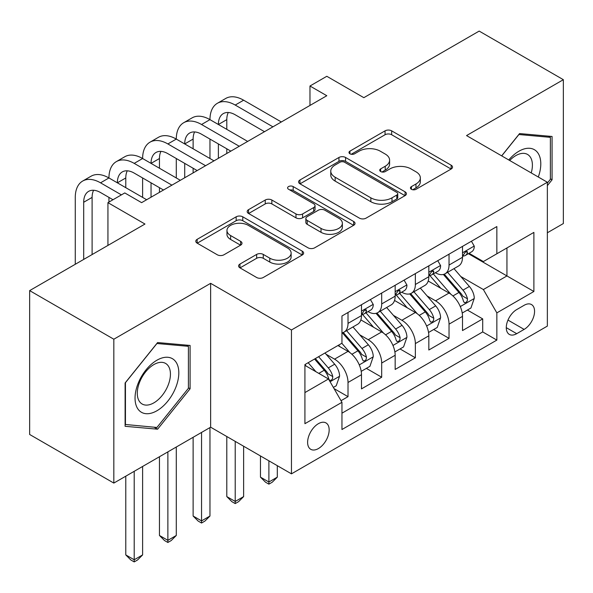 <?xml version="1.0" encoding="UTF-8"?>
<svg xmlns="http://www.w3.org/2000/svg" width="593" height="593" viewBox="0 0 593 593"><rect width="100%" height="100%" fill="white"/><g stroke="black" fill="none" stroke-linecap="round" stroke-linejoin="round"><path stroke-width="0.89" d="M411.416 189.293A3.269 1.89 0 0 0 416.041 189.293L451.162 169.02A4.677 2.698 0 0 0 452.526 167.107A4.677 2.698 0 0 0 451.162 165.202L391.669 130.853A4.677 2.698 0 0 0 385.057 130.853L349.944 151.126A3.269 1.89 0 0 0 348.981 152.46A3.269 1.89 0 0 0 349.944 153.802A3.269 1.89 0 0 0 354.57 153.802L359.113 151.178A14.958 8.636 0 0 1 380.269 151.178L385.22 154.039A14.958 8.636 0 0 1 389.601 160.147A14.958 8.636 0 0 1 385.22 166.248L380.676 168.872A3.269 1.89 0 0 0 379.72 170.213A3.269 1.89 0 0 0 380.676 171.547A3.269 1.89 0 0 0 385.302 171.547L389.853 168.923A14.958 8.636 0 0 1 411.001 168.923L415.96 171.785A14.958 8.636 0 0 1 420.341 177.893A14.958 8.636 0 0 1 415.96 183.993L411.416 186.617A3.269 1.89 0 0 0 410.46 187.959A3.269 1.89 0 0 0 411.416 189.293L411.416 186.617M318.389 448.567A15.24 8.799 120 0 0 328.344 435.143A15.24 8.799 120 0 0 326.009 422.935A15.24 8.799 120 0 0 318.389 423.684A15.24 8.799 120 0 0 308.434 437.115A15.24 8.799 120 0 0 310.769 449.324A15.24 8.799 120 0 0 318.389 448.567M239.965 264.048A4.677 2.698 0 0 0 238.594 265.953A4.677 2.698 0 0 0 239.965 267.858L256.65 277.502A4.677 2.698 0 0 0 263.262 277.502L302.267 254.983A4.677 2.698 0 0 0 303.631 253.07A4.677 2.698 0 0 0 302.267 251.165L242.774 216.816A4.677 2.698 0 0 0 236.162 216.816L197.158 239.335A4.677 2.698 0 0 0 195.794 241.24A4.677 2.698 0 0 0 197.158 243.152L217.32 254.79A4.677 2.698 0 0 0 223.932 254.79L240.625 245.154A4.677 2.698 0 0 0 241.996 243.249A4.677 2.698 0 0 0 240.625 241.336L230.625 235.562A12.505 7.22 0 0 1 226.963 230.462A12.505 7.22 0 0 1 234.68 223.791A12.505 7.22 0 0 1 248.311 225.355L287.472 247.97A12.505 7.22 0 0 1 291.133 253.07A12.505 7.22 0 0 1 283.417 259.741A12.505 7.22 0 0 1 269.793 258.177L263.262 254.412A4.677 2.698 0 0 0 256.65 254.412L239.965 264.048L239.965 267.858M547.354 232.782L563.35 223.546L563.35 79.692L479.174 31.088L363.843 97.675L326.802 76.289L309.969 86.007L326.802 95.725L141.608 202.65L124.775 192.933L107.941 202.65L107.941 245.42M113.826 339.218L113.826 483.08L210.634 427.19L210.634 283.328L113.826 339.218L29.65 290.614L144.974 224.035L107.941 202.65M210.634 283.328L291.452 329.982L547.354 182.236L547.354 326.098L291.452 473.844L291.452 329.982M563.35 79.692L466.543 135.582L547.354 182.236M359.44 218.15A4.677 2.698 0 0 0 366.051 218.15L405.056 195.638A4.677 2.698 0 0 0 406.42 193.726A4.677 2.698 0 0 0 405.056 191.821L345.563 157.471A4.677 2.698 0 0 0 338.951 157.471L299.954 179.99A4.677 2.698 0 0 0 298.583 181.895A4.677 2.698 0 0 0 299.954 183.808L359.44 218.15M289.858 189.997A3.269 1.89 0 0 1 293.172 190.464L293.172 186.573L353.658 221.493A4.677 2.698 0 0 1 355.029 223.398A4.677 2.698 0 0 1 353.658 225.31L314.661 247.822A4.677 2.698 0 0 1 308.049 247.822L248.556 213.48L248.556 209.663A4.677 2.698 0 0 0 247.185 211.568A4.677 2.698 0 0 0 248.556 213.48M248.556 209.663L265.249 200.026A4.677 2.698 0 0 1 271.853 200.026L295.981 213.954A4.677 2.698 0 0 0 302.593 213.954L313.667 207.565A4.677 2.698 0 0 0 315.039 205.652A4.677 2.698 0 0 0 313.667 203.747L288.546 189.241A3.269 1.89 0 0 1 287.59 187.907A3.269 1.89 0 0 1 289.606 186.165A3.269 1.89 0 0 1 293.172 186.573M113.826 483.08L29.65 434.476L29.65 290.614M341.034 400.698L348.017 396.665L334.044 388.6M326.098 354.266L334.548 359.143A19.05 11 60 0 1 348.017 382.47L361.485 374.694L361.485 388.889L381.692 377.222L366.37 368.379M359.766 334.823L368.223 339.707A19.05 11 60 0 1 381.692 363.035L395.16 355.259L395.16 369.446L415.359 357.787L400.038 348.936M393.441 315.38L401.891 320.264A19.05 11 60 0 1 415.359 343.592L428.828 335.816L428.828 350.011L449.034 338.344L449.034 324.156A19.05 11 -120 0 0 435.566 300.821L427.108 295.944M433.713 329.5L449.034 338.344M361.485 374.694A19.05 11 -120 0 0 348.017 351.367L337.914 345.534M395.16 355.259A19.05 11 -120 0 0 381.692 331.932L360.863 319.909M428.828 335.816A19.05 11 -120 0 0 415.359 312.489L394.538 300.466M524.123 305.299L516.718 309.576A14.758 8.524 120 0 0 507.074 322.577A14.758 8.524 120 0 0 509.335 334.408A14.758 8.524 120 0 0 516.718 333.681L524.123 329.404A14.758 8.524 120 0 0 533.767 316.395A14.758 8.524 120 0 0 531.506 304.565A14.758 8.524 120 0 0 524.123 305.299M304.921 392.581L328.485 378.971L341.953 402.306L341.953 429.517L496.845 340.093L496.845 312.874L483.377 289.547L460.783 276.501M341.953 402.306L304.921 423.684L304.921 364.584L341.953 343.206L341.953 315.987L496.845 226.563L496.845 253.774L533.885 232.397L533.885 291.489L496.845 312.874M368.045 311.607L368.223 311.71A19.05 11 60 0 0 377.748 312.652L391.217 304.876A19.05 11 -120 0 0 395.16 296.159L395.16 285.27M401.72 292.171L401.891 292.267A19.05 11 60 0 0 411.416 293.216L424.885 285.441A19.05 11 -120 0 0 428.828 276.716L428.828 265.827M341.953 413.188L482.709 331.932L482.709 318.901L462.503 330.568L462.503 316.373A19.05 11 -120 0 0 449.034 293.046L428.213 281.023M435.388 272.728L435.566 272.832A19.05 11 -120 0 0 445.091 273.773A19.05 11 -120 0 0 449.034 265.056L449.034 254.167M445.091 273.773L458.559 265.998A19.05 11 -120 0 0 462.503 257.28L462.503 246.391M348.017 312.489L348.017 323.37A19.05 11 60 0 1 344.073 332.095A19.05 11 60 0 1 341.953 332.866M344.073 332.095L357.542 324.319A19.05 11 -120 0 0 361.485 315.595L361.485 304.713M381.692 293.046L381.692 303.935A19.05 11 60 0 1 377.748 312.652M415.359 273.603L415.359 284.492A19.05 11 60 0 1 411.416 293.216M415.359 343.592L415.359 357.787M381.692 363.035L381.692 377.222M348.017 382.47L348.017 396.665M328.485 378.971L304.921 365.362M483.377 289.547L506.948 275.938L506.948 247.948L533.885 232.397M468.388 253.678L533.885 291.489M469.063 253.285L483.377 261.557L496.845 253.774M210.634 427.19L291.452 473.844M309.969 86.007L309.969 105.45M467.388 310.057L482.709 318.901M482.709 331.932L496.845 340.093M547.354 185.661L552.068 179.798L552.068 136.472L519.579 133.566L501.663 155.855M125.108 426.3L157.605 429.199L190.094 388.778L190.094 345.452L157.605 342.554L125.108 382.974L125.108 426.3M550.386 178.819L552.068 179.798M188.411 387.807L190.094 388.778M154.173 427.219L157.605 429.199M412.721 189.753L415.96 187.885A14.958 8.636 0 0 0 420.341 181.777L420.341 177.893M389.601 160.147L389.601 164.031A14.958 8.636 0 0 1 385.22 170.139L381.988 172.007M451.095 169.049L391.669 134.744A4.677 2.698 0 0 0 385.057 134.744L351.249 154.262M404.989 195.675L345.563 161.363A4.677 2.698 0 0 0 338.951 161.363L300.014 183.845M396.791 195.067A3.269 1.89 0 0 0 397.747 193.726A3.269 1.89 0 0 0 396.791 192.391L344.57 162.245A3.269 1.89 0 0 0 339.945 162.245L335.149 165.01A14.958 8.636 0 0 0 330.768 171.118A14.958 8.636 0 0 0 335.149 177.225L370.847 197.832A14.958 8.636 0 0 0 391.995 197.832L396.791 195.067L396.791 198.951A3.269 1.89 0 0 0 397.747 197.617L397.747 193.726M330.768 171.118L330.768 175.002A14.958 8.636 0 0 0 335.149 181.11L335.149 177.225M396.791 198.951L391.995 201.716A14.958 8.636 0 0 1 370.847 201.716L335.149 181.11M248.615 213.517L265.249 203.91L265.249 200.026M315.039 205.652L315.039 209.544A4.677 2.698 0 0 1 313.667 211.449L302.593 217.846A4.677 2.698 0 0 1 295.981 217.846L271.853 203.91A4.677 2.698 0 0 0 265.249 203.91M293.172 190.464L353.598 225.347M321.021 228.409A12.505 7.22 0 0 0 334.645 229.973A12.505 7.22 0 0 0 342.369 223.309A12.505 7.22 0 0 0 338.707 218.202L324.905 210.233A4.677 2.698 0 0 0 318.293 210.233L307.218 216.63A4.677 2.698 0 0 0 305.855 218.535A4.677 2.698 0 0 0 307.218 220.44L321.021 228.409L321.021 232.3A12.505 7.22 0 0 0 334.645 233.864A12.505 7.22 0 0 0 342.369 227.193L342.369 223.309M305.855 218.535L305.855 222.419A4.677 2.698 0 0 0 307.218 224.332L307.218 220.44M321.021 232.3L307.218 224.332M291.133 253.07L291.133 256.962A12.505 7.22 0 0 1 283.417 263.633A12.505 7.22 0 0 1 269.793 262.069L263.262 258.296A4.677 2.698 0 0 0 256.65 258.296L240.024 267.895M226.963 230.462L226.963 234.346A12.505 7.22 0 0 0 230.625 239.453L230.625 235.562M240.558 245.191L230.625 239.453M302.2 255.02L242.774 220.707A4.677 2.698 0 0 0 236.162 220.707L197.224 243.189M462.221 313.037L470.924 308.019L474.289 298.294A12.616 7.286 -120 0 0 469.374 286.449L453.986 268.636M450.902 294.276L433.32 273.922M440.895 288.354L430.696 276.538A30.236 17.456 -120 0 0 429.755 275.486M443.371 274.455L458.938 292.475A12.616 7.286 60 0 1 463.43 301.17L464.349 302.66L466.054 302.423L467.195 301.036L467.477 298.835A12.616 7.286 -120 0 0 462.977 290.14L447.589 272.328M444.29 274.166L461.006 293.52A6.427 3.714 60 0 1 462.629 296.033L467.477 298.835M268.888 460.82L268.888 482.013L277.309 477.15L277.309 465.675M277.309 477.15L272.254 482.205L268.888 484.147L265.523 482.205L260.468 477.15L260.468 455.958M260.468 477.15L268.888 482.013L268.888 484.147M471.428 241.24L474.289 246.199A12.616 7.286 60 0 1 471.672 251.78L465.275 255.472A12.616 7.286 -120 0 0 467.477 252.566L467.21 251.447L465.631 251.758L463.43 254.901A12.616 7.286 60 0 1 462.503 256.695M75.274 264.278L75.274 197.402A35.713 20.622 60 0 1 82.672 181.05L91.092 176.195A35.713 20.622 60 0 1 108.949 177.959A35.713 20.622 60 0 1 116.347 161.615L124.76 156.752A35.713 20.622 60 0 1 142.617 158.516A35.713 20.622 60 0 1 150.014 142.172L158.435 137.309A35.713 20.622 60 0 1 176.291 139.081A35.713 20.622 60 0 1 183.689 122.729L192.102 117.874A35.713 20.622 60 0 1 209.966 119.638A35.713 20.622 60 0 1 217.357 103.293L225.777 98.431A35.713 20.622 60 0 1 243.634 100.202L281.349 121.973M217.357 103.293A35.713 20.622 60 0 1 235.213 105.057L272.928 126.835M462.925 256.065L462.977 256.065A12.616 7.286 -120 0 0 465.275 255.472M264.508 131.69L235.213 114.783A23.809 13.75 -120 0 0 223.309 113.597A23.809 13.75 -120 0 0 218.38 124.5L226.8 119.638L226.8 129.363M228.29 112.5A23.809 13.75 -120 0 0 226.8 119.638M218.38 143.943L218.38 158.324M226.8 148.799L226.8 153.468M209.966 158.516L209.966 139.081M538.303 177.011A30.955 17.872 120 0 0 518.905 151.23A30.955 17.872 120 0 0 508.764 159.954M531.224 172.926A23.438 13.528 120 0 0 527.548 154.439A23.438 13.528 120 0 0 515.836 155.596A23.438 13.528 120 0 0 509.698 160.495M501.73 155.892L518.905 134.522L550.386 137.339L550.386 179.316L547.354 183.089M548.303 136.131L550.386 137.339M175.884 387.177A30.955 17.872 120 0 0 167.871 357.282A30.955 17.872 120 0 0 137.976 383.79A30.955 17.872 120 0 0 145.989 413.692A30.955 17.872 120 0 0 175.884 387.177M168.212 384.998A23.438 13.528 120 0 0 165.58 363.42A23.438 13.528 120 0 0 139.511 382.433A23.438 13.528 120 0 0 142.142 404.011A23.438 13.528 120 0 0 168.212 384.998M125.449 424.655L125.449 382.67L156.93 343.51L188.411 346.319L188.411 388.296L156.93 427.464L125.108 424.455M186.328 345.119L188.411 346.319M428.546 332.48L437.249 327.455L440.614 317.737A12.616 7.286 -120 0 0 435.699 305.884L420.318 288.072M417.235 313.719L399.652 293.365M407.228 307.789L397.021 295.974A30.236 17.456 -120 0 0 396.087 294.921M409.704 293.898L425.263 311.911A12.616 7.286 60 0 1 429.762 320.605L430.681 322.103L432.386 321.866L433.527 320.479L433.802 318.278A12.616 7.286 -120 0 0 429.302 309.583L413.921 291.771M410.615 293.602L427.338 312.963A6.427 3.714 60 0 1 428.954 315.476L433.802 318.278M235.213 441.377L235.213 501.456L243.634 496.593L243.634 446.24M243.634 496.593L238.586 501.648L235.213 503.59L231.848 501.648L226.8 496.593L226.8 436.515M226.8 496.593L235.213 501.456L235.213 503.59M394.879 351.923L403.574 346.898L406.939 337.18A12.616 7.286 -120 0 0 402.032 325.327L386.643 307.515M383.56 333.162L365.977 312.8M373.553 327.232L363.353 315.417A30.236 17.456 -120 0 0 362.412 314.364M376.029 313.341L391.588 331.354A12.616 7.286 60 0 1 396.087 340.048L397.006 341.546L398.711 341.301L399.852 339.915L400.127 337.714A12.616 7.286 -120 0 0 395.627 329.019L380.246 311.206M376.948 313.045L393.663 332.406A6.427 3.714 60 0 1 395.286 334.919L400.127 337.714M201.546 432.438L201.546 520.891L209.966 516.036L209.966 427.575M209.966 516.036L204.911 521.084L201.546 523.033L198.181 521.084L193.125 516.036L193.125 437.293M193.125 516.036L201.546 520.891L201.546 523.033M361.204 371.359L369.906 366.341L373.271 356.615A12.616 7.286 -120 0 0 368.357 344.77L352.968 326.958M349.892 352.598L341.835 343.273M339.885 346.675L338.573 345.156M342.354 332.777L357.92 350.797A12.616 7.286 60 0 1 362.419 359.491L363.339 360.981L365.043 360.744L366.185 359.358L366.459 357.156A12.616 7.286 -120 0 0 361.96 348.462L346.571 330.649M343.273 332.488L359.995 351.842A6.427 3.714 60 0 1 361.611 354.355L366.459 357.156M167.871 451.873L167.871 540.334L176.291 535.472L176.291 447.018M176.291 535.472L171.244 540.527L167.871 542.469L164.506 540.527L159.458 535.472L159.458 456.736M159.458 535.472L167.871 540.334L167.871 542.469M333.37 387.429L336.231 385.776L339.596 376.058A12.616 7.286 -120 0 0 334.682 364.206L325.001 352.991M315.958 371.737L308.16 362.716M306.21 366.111L304.921 364.613M314.557 359.017L324.245 370.232A12.616 7.286 60 0 1 328.744 378.927L329.664 380.424L331.368 380.187L332.51 378.794L332.784 376.592A12.616 7.286 -120 0 0 328.285 367.905L318.604 356.689M315.343 358.572L326.32 371.285A6.427 3.714 60 0 1 327.944 373.798L332.784 376.592M134.203 471.316L134.203 559.77L142.617 554.915L142.617 466.454M142.617 554.915L137.569 559.97L134.203 561.912L130.831 559.97L125.783 554.915L125.783 476.179M125.783 554.915L134.203 559.77L134.203 561.912M437.753 260.675L440.614 265.634A12.616 7.286 60 0 1 438.005 271.216L431.608 274.915A12.616 7.286 -120 0 0 433.802 272.009L433.535 270.89L431.956 271.201L429.762 274.337A12.616 7.286 60 0 1 428.828 276.138M183.689 122.729A35.713 20.622 60 0 1 201.546 124.5L209.966 119.638L247.674 141.416M201.546 124.5L239.261 146.271M429.25 275.5L429.302 275.5A12.616 7.286 -120 0 0 431.608 274.915M230.84 151.133L201.546 134.218A23.809 13.75 -120 0 0 189.641 133.04A23.809 13.75 -120 0 0 184.712 143.943L193.125 139.081L193.125 148.799M194.615 131.942A23.809 13.75 -120 0 0 193.125 139.081M184.712 163.379L184.712 177.767M193.125 168.242L193.125 172.904M176.291 177.959L176.291 158.524M404.085 280.118L406.939 285.077A12.616 7.286 60 0 1 404.33 290.659L397.933 294.35A12.616 7.286 -120 0 0 400.127 291.445L399.867 290.325L398.288 290.644L396.087 293.78A12.616 7.286 60 0 1 395.16 295.573M150.014 142.172A35.713 20.622 60 0 1 167.871 143.943L176.291 139.081L214.006 160.851M167.871 143.943L205.586 165.714M395.583 294.943L395.627 294.943A12.616 7.286 -120 0 0 397.933 294.35M197.165 170.576L167.871 153.661A23.809 13.75 -120 0 0 155.966 152.483A23.809 13.75 -120 0 0 151.037 163.379L159.458 158.524L159.458 168.242M160.948 151.385A23.809 13.75 -120 0 0 159.458 158.524M151.037 182.822L151.037 197.202M159.458 187.677L159.458 192.347M142.617 197.402L142.617 177.959M370.41 299.561L373.271 304.513A12.616 7.286 60 0 1 370.662 310.102L364.258 313.793A12.616 7.286 -120 0 0 366.459 310.888L366.192 309.768L364.613 310.08L362.419 313.223A12.616 7.286 60 0 1 361.485 315.016M116.347 161.615A35.713 20.622 60 0 1 134.203 163.379L142.617 158.516L180.331 180.294M134.203 163.379L171.911 185.149M361.908 314.386L361.96 314.386A12.616 7.286 -120 0 0 364.258 313.793M163.498 190.012L134.203 173.097A23.809 13.75 -120 0 0 122.299 171.918A23.809 13.75 -120 0 0 117.362 182.822L125.783 177.959L125.783 187.677M127.273 170.821A23.809 13.75 -120 0 0 125.783 177.959M108.949 202.065L108.949 197.402M82.672 181.05A35.713 20.622 60 0 1 100.528 182.822L108.949 177.959L146.656 199.73M100.528 182.822L121.409 194.875M112.989 199.73L100.528 192.54A23.809 13.75 -120 0 0 88.624 191.361A23.809 13.75 -120 0 0 83.695 202.257L83.695 259.415M93.605 190.264A23.809 13.75 -120 0 0 92.108 197.402L92.108 254.553M334.548 359.143L348.017 351.367M368.223 339.707L381.692 331.932M401.891 320.264L415.359 312.489M435.566 300.821L449.034 293.046M449.034 265.056L462.503 257.28M348.017 323.37L361.485 315.595M381.692 303.935L395.16 296.159M415.359 284.492L428.828 276.716M449.034 324.156L462.503 316.373M507.979 320.079L524.123 329.404M506.274 327.655L516.718 333.681M415.96 187.885L415.96 183.993M380.676 171.547L380.676 168.872M385.22 170.139L385.22 166.248M349.944 153.802L349.944 151.126M385.057 134.744L385.057 130.853M391.669 134.744L391.669 130.853M451.162 169.02L451.162 165.202M299.954 183.808L299.954 179.99M338.951 161.363L338.951 157.471M345.563 161.363L345.563 157.471M405.056 195.638L405.056 191.821M370.847 201.716L370.847 197.832M391.995 201.716L391.995 197.832M271.853 203.91L271.853 200.026M295.981 217.846L295.981 213.954M302.593 217.846L302.593 213.954M313.667 211.449L313.667 207.565M353.658 225.31L353.658 221.493M256.65 258.296L256.65 254.412M263.262 258.296L263.262 254.412M269.793 262.069L269.793 258.177M240.625 245.154L240.625 241.336M197.158 243.152L197.158 239.335M236.162 220.707L236.162 216.816M242.774 220.707L242.774 216.816M302.267 254.983L302.267 251.165M460.294 306.574L474.207 298.538M462.977 290.14L469.374 286.449M452.919 295.951L458.938 292.475M474.207 246.051L462.503 252.803M243.634 100.202L235.213 105.057M465.846 251.625L467.477 252.566M426.626 326.009L440.532 317.981M429.302 309.583L435.699 305.884M419.244 315.387L425.263 311.911M392.951 345.452L406.857 337.417M395.627 329.019L402.032 325.327M385.569 334.83L391.588 331.354M359.276 364.888L373.19 356.86M361.96 348.462L368.357 344.77M351.901 354.273L357.92 350.797M330.086 381.744L339.515 376.303M328.285 367.905L334.682 364.206M318.797 373.382L324.245 370.232M440.532 265.494L428.828 272.246M432.171 271.068L433.802 272.009M406.857 284.929L395.16 291.689M398.503 290.503L400.127 291.445M373.19 304.372L361.485 311.125M364.828 309.946L366.459 310.888M92.108 197.402L83.695 202.257"/></g></svg>
